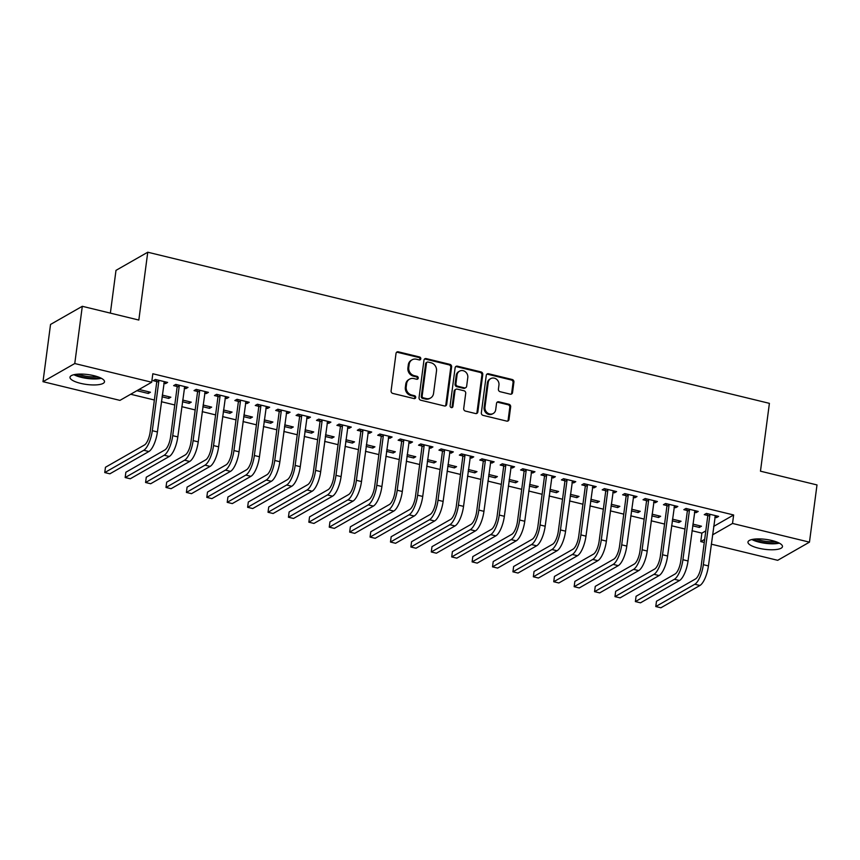 <?xml version="1.0" encoding="UTF-8"?>
<svg xmlns="http://www.w3.org/2000/svg" width="860" height="860" viewBox="0 0 860 860"><rect width="100%" height="100%" fill="white"/><g stroke="black" fill="none" stroke-linecap="round" stroke-linejoin="round"><path stroke-width="1.29" d="M420.798 358.792A1.537 1.376 60.3 0 0 419.594 356.986L398.309 351.815A2.193 1.967 60.3 0 0 396.03 353.406L391.096 390.859A2.193 1.967 60.3 0 0 392.827 393.428L414.112 398.599A1.537 1.376 60.3 0 0 415.702 397.481A1.537 1.376 60.3 0 0 414.498 395.686L411.736 395.019A7.009 6.289 60.3 0 1 406.21 386.806L406.619 383.678A7.009 6.289 60.3 0 1 409.553 379.152A7.009 6.289 60.3 0 1 413.907 378.583L416.659 379.249A1.537 1.376 60.3 0 0 418.25 378.131A1.537 1.376 60.3 0 0 417.046 376.336L414.284 375.669A7.009 6.289 60.3 0 1 408.758 367.457L409.166 364.328A7.009 6.289 60.3 0 1 412.101 359.802A7.009 6.289 60.3 0 1 416.455 359.233L419.207 359.899A1.537 1.376 60.3 0 0 420.798 358.792M419.68 359.931A1.537 1.376 60.3 0 0 418.734 357.481L397.449 352.31A2.193 1.967 60.3 0 0 396.546 352.299M414.584 398.631A1.537 1.376 60.3 0 0 413.638 396.18L410.887 395.514L411.736 395.019M417.132 379.281A1.537 1.376 60.3 0 0 416.186 376.831L413.423 376.164L414.284 375.669M758.52 548.164A17.404 4.988 7.5 0 1 747.963 542.069A17.404 4.988 7.5 0 1 771.914 540.51A17.404 4.988 7.5 0 1 782.471 546.605A17.404 4.988 7.5 0 1 758.52 548.164M80.55 383.334A17.404 4.988 7.5 0 1 69.993 377.228A17.404 4.988 7.5 0 1 93.944 375.68A17.404 4.988 7.5 0 1 104.511 381.775A17.404 4.988 7.5 0 1 80.55 383.334M510.26 394.17A2.193 1.967 60.3 0 0 512.538 392.579L513.914 382.066A2.193 1.967 60.3 0 0 512.184 379.507L488.555 373.756A2.193 1.967 60.3 0 0 486.276 375.347L481.342 412.8A2.193 1.967 60.3 0 0 483.073 415.369L506.712 421.11A2.193 1.967 60.3 0 0 508.991 419.519L510.657 406.834A2.193 1.967 60.3 0 0 508.926 404.264L498.811 401.803A2.193 1.967 60.3 0 0 496.532 403.394L495.704 409.693A5.859 5.257 60.3 0 1 493.253 413.477A5.859 5.257 60.3 0 1 487.426 412.886A5.859 5.257 60.3 0 1 484.986 407.081L488.233 382.431A5.859 5.257 60.3 0 1 490.684 378.647A5.859 5.257 60.3 0 1 496.51 379.228A5.859 5.257 60.3 0 1 498.95 385.033L498.413 389.139A2.193 1.967 60.3 0 0 500.144 391.708L510.26 394.17M713.639 526.406L733.644 514.979L152.822 373.756L151.704 382.238L119.938 400.384L43 381.679L74.766 363.533L151.704 382.238M733.644 514.979L732.526 523.45L809.464 542.155L777.698 560.312L711.306 544.165M43 381.679L50.536 324.446L82.302 306.3L138.825 320.049L147.759 252.216L769.399 403.351L760.466 471.183L817 484.933L809.464 542.155M82.302 306.3L74.766 363.533M451.618 366.919A2.193 1.967 60.3 0 0 449.887 364.361L426.248 358.609A2.193 1.967 60.3 0 0 423.969 360.2L419.046 397.653A2.193 1.967 60.3 0 0 420.776 400.222L444.405 405.963A2.193 1.967 60.3 0 0 446.684 404.372L451.618 366.919L450.758 367.413A2.193 1.967 60.3 0 0 449.027 364.844L425.388 359.104A2.193 1.967 60.3 0 0 424.496 359.093M457.402 366.177L481.041 371.928A2.193 1.967 60.3 0 1 482.772 374.498L477.837 411.951A2.193 1.967 60.3 0 1 475.558 413.542L465.443 411.08A2.193 1.967 60.3 0 1 463.712 408.511L465.712 393.321A2.193 1.967 60.3 0 0 463.981 390.762L457.273 389.129A2.193 1.967 60.3 0 0 454.994 390.719L452.919 406.533A1.537 1.376 60.3 0 1 450.113 405.856L455.123 367.779A2.193 1.967 60.3 0 1 457.402 366.177L456.542 366.672L480.181 372.423L481.041 371.928M147.759 252.216L115.993 270.363L110.37 313.126M694.439 512.259L696.084 512.657L698.234 511.431L685.99 508.454L683.84 509.679L687.151 510.485M672.251 520.848L678.916 522.471L679.142 520.773M672.466 519.16L681.066 521.246L678.916 522.471M653.621 502.337L655.266 502.735L657.416 501.509L645.172 498.531L643.022 499.757L646.344 500.563M631.433 510.926L638.099 512.549L638.324 510.851M631.649 509.227L640.249 511.324L638.099 512.549M612.804 492.414L614.459 492.812L616.599 491.587L604.354 488.609L602.204 489.834L605.526 490.641M590.616 501.004L597.281 502.627L597.507 500.928M590.841 499.305L599.431 501.401L597.281 502.627M571.986 482.492L573.641 482.89L575.781 481.664L563.537 478.687L561.397 479.912L564.708 480.719M549.798 491.081L556.463 492.705L556.689 491.006M550.024 489.383L558.613 491.479L556.463 492.705M531.168 472.57L532.824 472.968L534.963 471.742L522.719 468.764L520.579 469.99L523.89 470.796M508.98 481.159L515.656 482.783L515.871 481.084M509.206 479.461L517.795 481.546L515.656 482.783M490.35 462.637L492.006 463.046L494.145 461.82L481.901 458.842L479.762 460.068L483.073 460.874M468.162 471.226L474.838 472.849L475.053 471.162M468.388 469.538L476.977 471.624L474.838 472.849M449.543 452.715L451.188 453.123L453.338 451.887L441.083 448.92L438.944 450.145L442.255 450.952M427.345 461.304L434.02 462.927L434.246 461.239M427.57 459.616L436.16 461.702L434.02 462.927M408.726 442.792L410.37 443.19L412.52 441.965L400.276 438.987L398.126 440.212L401.437 441.019M386.527 451.382L393.203 453.005L393.428 451.317M386.753 449.694L395.342 451.779L393.203 453.005M367.908 432.87L369.553 433.268L371.703 432.042L359.458 429.065L357.308 430.29L360.619 431.096M345.709 441.459L352.385 443.083L352.611 441.384M345.935 439.761L354.535 441.857L352.385 443.083M327.09 422.948L328.735 423.346L330.885 422.12L318.641 419.142L316.491 420.368L319.802 421.174M304.892 431.537L311.567 433.16L311.793 431.462M305.117 429.839L313.717 431.935L311.567 433.16M286.272 413.026L287.917 413.423L290.067 412.198L277.823 409.22L275.673 410.446L278.984 411.252M264.084 421.615L270.75 423.238L270.975 421.54M264.3 419.916L272.899 422.013L270.75 423.238M245.455 403.103L247.1 403.501L249.25 402.276L237.005 399.298L234.855 400.523L238.166 401.33M223.267 411.693L229.932 413.316L230.157 411.617M223.482 409.994L232.082 412.08L229.932 413.316M204.637 393.171L206.282 393.579L208.432 392.353L196.188 389.376L194.037 390.601L197.359 391.408M182.449 401.76L189.114 403.383L189.34 401.695M182.664 400.072L191.264 402.158L189.114 403.383M163.819 383.248L165.475 383.657L167.614 382.431L155.37 379.454L153.22 380.679L156.541 381.485M136.901 390.698L148.296 393.461L148.522 391.773M139.051 389.462L150.446 392.235L148.296 393.461M692.01 530.727L701.878 533.125L705.802 530.889M130.677 394.245L154.37 400.007M161.39 401.717L174.774 404.974M181.804 406.673L195.177 409.93M202.207 411.639L215.591 414.896M222.611 416.606L235.995 419.852M243.025 421.561L256.409 424.818M263.429 426.528L276.812 429.774M283.843 431.483L297.227 434.741M304.246 436.45L317.63 439.707M324.661 441.406L338.044 444.663M345.064 446.372L358.448 449.629M365.478 451.339L378.862 454.585M385.882 456.294L399.266 459.552M406.296 461.261L419.669 464.507M426.7 466.217L440.083 469.474M447.103 471.183L460.487 474.44M467.517 476.139L480.901 479.396M487.921 481.106L501.305 484.363M508.335 486.072L521.719 489.318M528.739 491.028L542.122 494.285M549.153 495.994L562.537 499.241M569.557 500.95L582.94 504.207M589.971 505.916L603.354 509.174M610.374 510.872L623.758 514.13M630.788 515.839L644.162 519.096M651.192 520.805L664.576 524.052M671.596 525.761L684.979 529.018M162.035 396.804L168.71 398.427L168.936 396.729M162.26 395.106L170.85 397.202L168.71 398.427M184.233 388.215L185.878 388.613L188.028 387.387L175.784 384.409L173.634 385.635L176.945 386.441M202.852 406.726L209.528 408.349L209.743 406.651M203.078 405.028L211.667 407.124L209.528 408.349M225.051 398.137L226.696 398.535L228.846 397.309L216.591 394.331L214.452 395.557L217.763 396.363M243.67 416.648L250.346 418.272L250.561 416.584M243.896 414.961L252.485 417.046L250.346 418.272M265.858 408.059L267.514 408.457L269.653 407.231L257.409 404.254L255.269 405.479L258.58 406.285M284.488 426.571L291.164 428.194L291.379 426.506M284.714 424.883L293.303 426.969L291.164 428.194M306.676 417.981L308.332 418.39L310.471 417.154L298.226 414.187L296.087 415.412L299.398 416.219M325.306 436.493L331.971 438.116L332.196 436.428M325.531 434.805L334.121 436.891L331.971 438.116M347.494 427.904L349.149 428.312L351.288 427.087L339.044 424.109L336.905 425.334L340.216 426.141M366.123 446.426L372.788 448.049L373.014 446.351M366.349 444.727L374.938 446.813L372.788 448.049M388.312 437.837L389.967 438.235L392.106 437.009L379.862 434.031L377.712 435.257L381.034 436.063M406.941 456.348L413.606 457.971L413.832 456.273M407.156 454.65L415.756 456.746L413.606 457.971M429.129 447.759L430.774 448.157L432.924 446.931L420.68 443.954L418.53 445.179L421.851 445.985M447.759 466.27L454.424 467.894L454.65 466.195M447.974 464.572L456.574 466.668L454.424 467.894M469.947 457.681L471.592 458.079L473.742 456.853L461.498 453.876L459.347 455.101L462.659 455.908M488.577 476.193L495.242 477.816L495.467 476.117M488.792 474.494L497.392 476.59L495.242 477.816M510.765 467.603L512.409 468.001L514.559 466.776L502.315 463.798L500.165 465.023L503.476 465.83M529.384 486.115L536.059 487.738L536.285 486.04M529.61 484.427L538.21 486.513L536.059 487.738M551.582 477.526L553.227 477.923L555.377 476.698L543.133 473.72L540.983 474.946L544.294 475.752M570.201 496.037L576.877 497.66L577.103 495.973M570.427 494.349L579.027 496.435L576.877 497.66M592.4 487.448L594.045 487.856L596.195 486.62L583.951 483.653L581.801 484.879L585.112 485.685M611.019 505.959L617.695 507.583L617.921 505.895M611.245 504.272L619.834 506.357L617.695 507.583M633.218 497.37L634.863 497.779L637.013 496.553L624.768 493.575L622.618 494.801L625.929 495.607M651.837 515.892L658.513 517.516L658.738 515.817M652.063 514.194L660.652 516.279L658.513 517.516M674.036 507.303L675.68 507.701L677.83 506.475L665.575 503.498L663.436 504.723L666.747 505.529M692.655 525.815L699.33 527.438L699.545 525.74M692.88 524.116L701.47 526.212L699.33 527.438M714.843 517.226L716.498 517.623L718.637 516.398L706.393 513.42L704.254 514.645L707.565 515.452M704.275 542.456L700.76 541.606L704.684 539.36M712.521 534.888L732.526 523.45M701.878 533.125L700.76 541.606M165.475 383.657L165.69 381.958M185.878 388.613L186.104 386.925M206.282 393.579L206.507 391.88M226.696 398.535L226.922 396.847M247.1 403.501L247.325 401.803M267.514 408.457L267.739 406.769M287.917 413.423L288.143 411.725M308.332 418.39L308.546 416.691M328.735 423.346L328.961 421.658M349.149 428.312L349.364 426.614M369.553 433.268L369.779 431.58M389.967 438.235L390.182 436.536M410.37 443.19L410.596 441.502M430.774 448.157L431 446.458M451.188 453.123L451.414 451.425M471.592 458.079L471.817 456.391M492.006 463.046L492.232 461.347M512.409 468.001L512.635 466.313M532.824 472.968L533.039 471.269M553.227 477.923L553.453 476.236M573.641 482.89L573.856 481.191M594.045 487.856L594.271 486.158M614.459 492.812L614.674 491.125M634.863 497.779L635.088 496.08M655.266 502.735L655.492 501.047M675.68 507.701L675.906 506.002M696.084 512.657L696.31 510.969M716.498 517.623L716.724 515.925M412.101 359.802L411.241 360.297A7.009 6.289 60.3 0 0 408.306 364.823L409.166 364.328M413.423 376.164A7.009 6.289 60.3 0 1 407.898 367.94L408.306 364.823M409.553 379.152L408.693 379.647A7.009 6.289 60.3 0 0 405.759 384.173L406.619 383.678M410.887 395.514A7.009 6.289 60.3 0 1 405.35 387.29L405.759 384.173M445.308 405.974A2.193 1.967 60.3 0 0 445.824 404.866L450.758 367.413M428.065 362.06A1.537 1.376 60.3 0 0 426.474 363.178L422.152 396.051A1.537 1.376 60.3 0 0 423.356 397.847L426.259 398.546A7.009 6.289 60.3 0 0 430.613 397.976A7.009 6.289 60.3 0 0 433.548 393.45L436.504 370.983A7.009 6.289 60.3 0 0 430.978 362.759L428.065 362.06M427.119 362.178L426.259 362.673A1.537 1.376 60.3 0 0 425.614 363.662L426.474 363.178M430.613 397.976L429.763 398.47A7.009 6.289 60.3 0 1 425.41 399.04L422.496 398.331A1.537 1.376 60.3 0 1 421.292 396.535L425.614 363.662M476.451 413.542A2.193 1.967 60.3 0 0 476.977 412.435L481.912 374.992A2.193 1.967 60.3 0 0 480.181 372.423M455.908 389.3L455.058 389.795A2.193 1.967 60.3 0 0 454.134 391.214L452.059 407.027L452.919 406.533M451.79 407.683A1.537 1.376 60.3 0 0 452.059 407.027M467.786 377.562A5.859 5.257 60.3 0 0 465.346 371.756A5.859 5.257 60.3 0 0 459.519 371.176A5.859 5.257 60.3 0 0 457.068 374.96L455.929 383.646A2.193 1.967 60.3 0 0 457.66 386.215L464.368 387.849A2.193 1.967 60.3 0 0 466.647 386.248L467.786 377.562M459.519 371.176L458.659 371.671A5.859 5.257 60.3 0 0 456.208 375.454L457.068 374.96M465.733 387.666L464.873 388.161A2.193 1.967 60.3 0 1 463.508 388.333L456.8 386.699A2.193 1.967 60.3 0 1 455.069 384.14L456.208 375.454M456.542 366.672A2.193 1.967 60.3 0 0 455.649 366.672M490.684 378.647L489.824 379.131A5.859 5.257 60.3 0 0 487.373 382.915L488.233 382.431M493.253 413.477L492.393 413.961A5.859 5.257 60.3 0 1 486.577 413.38A5.859 5.257 60.3 0 1 484.126 407.575L487.373 382.915M507.604 421.12A2.193 1.967 60.3 0 0 508.131 420.013L509.797 407.317A2.193 1.967 60.3 0 0 508.066 404.748L497.951 402.297A2.193 1.967 60.3 0 0 497.058 402.286M511.152 394.181A2.193 1.967 60.3 0 0 511.678 393.063L513.054 382.56A2.193 1.967 60.3 0 0 511.334 379.991L487.695 374.25A2.193 1.967 60.3 0 0 486.792 374.24M158.681 380.249L158.853 380.98L156.713 382.206L150.167 431.924A11.159 3.773 103.7 0 1 144.48 444.975L105.457 467.27L104.759 472.57L143.781 450.274A16.738 5.654 -76.3 0 0 152.306 430.699L158.853 380.98M104.759 472.57L109.865 473.817L148.877 451.521A16.738 5.654 -76.3 0 0 157.412 431.946L164.303 381.625M156.713 382.206L156.101 379.625M179.095 385.215L179.267 385.946L177.117 387.172L170.57 436.891A11.159 3.773 103.7 0 1 164.883 449.941L125.861 472.237L125.173 477.536L164.185 455.241A16.738 5.654 -76.3 0 0 172.72 435.665L179.267 385.946M125.173 477.536L130.268 478.773L169.291 456.477A16.738 5.654 -76.3 0 0 177.816 436.901L184.706 386.581M177.117 387.172L176.515 384.592M199.499 390.182L199.671 390.902L197.52 392.128L190.984 441.857A11.159 3.773 103.7 0 1 185.287 454.908L146.275 477.203L145.576 482.503L184.599 460.207A16.738 5.654 -76.3 0 0 193.124 440.621L199.671 390.902M145.576 482.503L150.683 483.739L189.695 461.444A16.738 5.654 -76.3 0 0 198.23 441.868L205.121 391.547M197.52 392.128L196.918 389.548M99.954 377.626A15.061 4.321 7.5 0 1 97.062 378.12A15.061 4.321 7.5 0 1 75.465 374.401M78.26 374.121A13.943 3.999 -172.5 0 0 96.535 376.723A13.943 3.999 -172.5 0 0 97.32 376.637M73.906 374.702A17.297 4.956 -172.5 0 0 98.406 378.798A17.297 4.956 -172.5 0 0 101.383 378.314M777.924 542.466A15.061 4.321 7.5 0 1 775.032 542.961A15.061 4.321 7.5 0 1 753.435 539.241M756.23 538.962A13.943 3.999 -172.5 0 0 774.505 541.563A13.943 3.999 -172.5 0 0 775.29 541.467M751.876 539.532A17.297 4.956 -172.5 0 0 776.365 543.638A17.297 4.956 -172.5 0 0 779.343 543.154M219.913 395.138L220.085 395.869L217.935 397.094L211.388 446.813A11.159 3.773 103.7 0 1 205.701 459.863L166.679 482.159L165.991 487.459L205.002 465.163A16.738 5.654 -76.3 0 0 213.538 445.587L220.085 395.869M165.991 487.459L171.086 488.695L210.109 466.399A16.738 5.654 -76.3 0 0 218.633 446.824L225.524 396.503M217.935 397.094L217.322 394.514M240.316 400.104L240.488 400.835L238.338 402.061L231.791 451.779A11.159 3.773 103.7 0 1 226.105 464.83L187.093 487.125L186.394 492.425L225.406 470.13A16.738 5.654 -76.3 0 0 233.941 450.554L240.488 400.835M186.394 492.425L191.5 493.661L230.512 471.366A16.738 5.654 -76.3 0 0 239.048 451.79L245.939 401.469M238.338 402.061L237.736 399.47M260.731 405.06L260.892 405.791L258.752 407.017L252.206 456.735A11.159 3.773 103.7 0 1 246.519 469.786L207.496 492.081L206.798 497.381L245.82 475.085A16.738 5.654 -76.3 0 0 254.356 455.51L260.892 405.791M206.798 497.381L211.904 498.628L250.926 476.332A16.738 5.654 -76.3 0 0 259.451 456.757L266.342 406.425M258.752 407.017L258.14 404.437M281.134 410.026L281.306 410.757L279.156 411.983L272.609 461.702A11.159 3.773 103.7 0 1 266.923 474.752L227.911 497.048L227.212 502.347L266.224 480.052A16.738 5.654 -76.3 0 0 274.759 460.476L281.306 410.757M227.212 502.347L232.307 503.584L271.33 481.288A16.738 5.654 -76.3 0 0 279.865 461.712L286.756 411.392M279.156 411.983L278.554 409.403M301.537 414.982L301.709 415.713L299.57 416.939L293.023 466.658A11.159 3.773 103.7 0 1 287.337 479.708L248.314 502.003L247.615 507.303L286.638 485.008A16.738 5.654 -76.3 0 0 295.163 465.432L301.709 415.713M247.615 507.303L252.722 508.55L291.733 486.255A16.738 5.654 -76.3 0 0 300.269 466.679L307.16 416.358M299.57 416.939L298.958 414.359M321.952 419.949L322.124 420.68L319.974 421.905L313.427 471.624A11.159 3.773 103.7 0 1 307.74 484.674L268.728 506.97L268.03 512.27L307.041 489.974A16.738 5.654 -76.3 0 0 315.577 470.398L322.124 420.68M268.03 512.27L273.125 513.506L312.148 491.21A16.738 5.654 -76.3 0 0 320.683 471.635L327.574 421.314M319.974 421.905L319.372 419.325M342.355 424.915L342.527 425.635L340.388 426.861L333.841 476.58A11.159 3.773 103.7 0 1 328.154 489.641L289.132 511.937L288.433 517.236L327.456 494.941A16.738 5.654 -76.3 0 0 335.981 475.354L342.527 425.635M288.433 517.236L293.539 518.472L332.551 496.177A16.738 5.654 -76.3 0 0 341.087 476.601L347.977 426.281M340.388 426.861L339.775 424.281M362.769 429.871L362.941 430.602L360.791 431.827L354.245 481.546A11.159 3.773 103.7 0 1 348.558 494.597L309.546 516.892L308.848 522.192L347.859 499.896A16.738 5.654 -76.3 0 0 356.395 480.321L362.941 430.602M308.848 522.192L313.943 523.428L352.965 501.133A16.738 5.654 -76.3 0 0 361.49 481.557L368.392 431.236M360.791 431.827L360.19 429.248M383.173 434.837L383.345 435.558L381.206 436.794L374.659 486.513A11.159 3.773 103.7 0 1 368.972 499.563L329.95 521.859L329.251 527.159L368.273 504.863A16.738 5.654 -76.3 0 0 376.798 485.287L383.345 435.558M329.251 527.159L334.357 528.395L373.369 506.099A16.738 5.654 -76.3 0 0 381.904 486.523L388.795 436.203M381.206 436.794L380.593 434.203M403.587 439.793L403.759 440.524L401.609 441.75L395.062 491.469A11.159 3.773 103.7 0 1 389.376 504.519L350.364 526.814L349.665 532.114L388.677 509.819A16.738 5.654 -76.3 0 0 397.212 490.243L403.759 440.524M349.665 532.114L354.761 533.361L393.783 511.066A16.738 5.654 -76.3 0 0 402.308 491.49L409.199 441.159M401.609 441.75L401.007 439.17M423.991 444.76L424.163 445.491L422.013 446.716L415.477 496.435A11.159 3.773 103.7 0 1 409.779 509.486L370.767 531.781L370.069 537.081L409.091 514.785A16.738 5.654 -76.3 0 0 417.616 495.209L424.163 445.491M370.069 537.081L375.175 538.317L414.187 516.021A16.738 5.654 -76.3 0 0 422.722 496.446L429.613 446.125M422.013 446.716L421.411 444.125M444.405 449.715L444.577 450.446L442.427 451.672L435.88 501.391A11.159 3.773 103.7 0 1 430.193 514.441L391.171 536.737L390.483 542.037L429.495 519.741A16.738 5.654 -76.3 0 0 438.03 500.165L444.577 450.446M390.483 542.037L395.579 543.284L434.601 520.988A16.738 5.654 -76.3 0 0 443.126 501.412L450.017 451.091M442.427 451.672L441.814 449.092M464.808 454.682L464.981 455.413L462.831 456.638L456.284 506.357A11.159 3.773 103.7 0 1 450.597 519.408L411.585 541.703L410.887 547.003L449.898 524.707A16.738 5.654 -76.3 0 0 458.434 505.132L464.981 455.413M410.887 547.003L415.993 548.239L455.004 525.944A16.738 5.654 -76.3 0 0 463.54 506.368L470.431 456.047M462.831 456.638L462.228 454.058M485.223 459.648L485.384 460.369L483.245 461.594L476.698 511.313A11.159 3.773 103.7 0 1 471.011 524.374L431.989 546.67L431.29 551.97L470.312 529.663A16.738 5.654 -76.3 0 0 478.848 510.087L485.384 460.369M431.29 551.97L436.396 553.206L475.419 530.91A16.738 5.654 -76.3 0 0 483.943 511.334L490.834 461.014M483.245 461.594L482.632 459.014M505.626 464.604L505.798 465.335L503.648 466.561L497.101 516.279A11.159 3.773 103.7 0 1 491.415 529.33L452.403 551.625L451.704 556.925L490.716 534.63A16.738 5.654 -76.3 0 0 499.252 515.054L505.798 465.335M451.704 556.925L456.8 558.162L495.822 535.866A16.738 5.654 -76.3 0 0 504.358 516.29L511.248 465.969M503.648 466.561L503.046 463.981M526.03 469.571L526.202 470.291L524.062 471.527L517.516 521.246A11.159 3.773 103.7 0 1 511.829 534.296L472.806 556.592L472.108 561.892L511.13 539.596A16.738 5.654 -76.3 0 0 519.655 520.02L526.202 470.291M472.108 561.892L477.214 563.128L516.226 540.832A16.738 5.654 -76.3 0 0 524.761 521.257L531.652 470.936M524.062 471.527L523.45 468.937M546.444 474.526L546.616 475.257L544.466 476.483L537.919 526.202A11.159 3.773 103.7 0 1 532.232 539.252L493.221 561.548L492.522 566.847L531.534 544.552A16.738 5.654 -76.3 0 0 540.069 524.976L546.616 475.257M492.522 566.847L497.617 568.095L536.64 545.799A16.738 5.654 -76.3 0 0 545.175 526.223L552.066 475.892M544.466 476.483L543.864 473.903M566.847 479.493L567.019 480.224L564.88 481.45L558.333 531.168A11.159 3.773 103.7 0 1 552.647 544.219L513.624 566.514L512.925 571.814L551.948 549.519A16.738 5.654 -76.3 0 0 560.473 529.943L567.019 480.224M512.925 571.814L518.032 573.05L557.043 550.755A16.738 5.654 -76.3 0 0 565.579 531.179L572.47 480.858M564.88 481.45L564.267 478.859M587.262 484.449L587.434 485.18L585.284 486.405L578.737 536.124A11.159 3.773 103.7 0 1 573.05 549.174L534.038 571.47L533.34 576.77L572.351 554.474A16.738 5.654 -76.3 0 0 580.887 534.899L587.434 485.18M533.34 576.77L538.435 578.017L577.458 555.721A16.738 5.654 -76.3 0 0 585.982 536.145L592.884 485.825M585.284 486.405L584.682 483.825M607.665 489.415L607.837 490.146L605.698 491.372L599.151 541.09A11.159 3.773 103.7 0 1 593.464 554.141L554.442 576.437L553.743 581.736L592.766 559.441A16.738 5.654 -76.3 0 0 601.291 539.865L607.837 490.146M553.743 581.736L558.85 582.972L597.861 560.677A16.738 5.654 -76.3 0 0 606.397 541.101L613.288 490.781M605.698 491.372L605.085 488.792M628.079 494.382L628.251 495.102L626.101 496.327L619.555 546.046A11.159 3.773 103.7 0 1 613.868 559.107L574.856 581.403L574.158 586.692L613.169 564.396A16.738 5.654 -76.3 0 0 621.705 544.821L628.251 495.102M574.158 586.692L579.253 587.939L618.275 565.643A16.738 5.654 -76.3 0 0 626.8 546.068L633.691 495.747M626.101 496.327L625.5 493.748M648.483 499.337L648.655 500.068L646.505 501.294L639.969 551.013A11.159 3.773 103.7 0 1 634.271 564.063L595.26 586.359L594.561 591.659L633.583 569.363A16.738 5.654 -76.3 0 0 642.108 549.787L648.655 500.068M594.561 591.659L599.667 592.895L638.679 570.599A16.738 5.654 -76.3 0 0 647.214 551.024L654.105 500.703M646.505 501.294L645.903 498.714M668.897 504.304L669.069 505.024L666.919 506.26L660.372 555.979A11.159 3.773 103.7 0 1 654.686 569.03L615.663 591.325L614.975 596.625L653.987 574.329A16.738 5.654 -76.3 0 0 662.522 554.754L669.069 505.024M614.975 596.625L620.071 597.861L659.093 575.566A16.738 5.654 -76.3 0 0 667.618 555.99L674.509 505.669M666.919 506.26L666.307 503.67M689.301 509.26L689.473 509.991L687.323 511.216L680.776 560.935A11.159 3.773 103.7 0 1 675.089 573.986L636.077 596.281L635.379 601.581L674.39 579.285A16.738 5.654 -76.3 0 0 682.926 559.709L689.473 509.991M635.379 601.581L640.485 602.828L679.497 580.532A16.738 5.654 -76.3 0 0 688.032 560.957L694.923 510.625M687.323 511.216L686.721 508.636M709.715 514.226L709.876 514.957L707.737 516.183L701.19 565.901A11.159 3.773 103.7 0 1 695.504 578.952L656.481 601.247L655.782 606.547L694.805 584.252A16.738 5.654 -76.3 0 0 703.34 564.676L709.876 514.957M655.782 606.547L660.888 607.784L699.911 585.488A16.738 5.654 -76.3 0 0 708.436 565.912L715.326 515.591M707.737 516.183L707.124 513.592M418.734 357.481L419.594 356.986M413.638 396.18L414.498 395.686M416.186 376.831L417.046 376.336M407.898 367.94L408.758 367.457M405.35 387.29L406.21 386.806M397.449 352.31L398.309 351.815M445.824 404.866L446.684 404.372M425.388 359.104L426.248 358.609M449.027 364.844L449.887 364.361M421.292 396.535L422.152 396.051M422.496 398.331L423.356 397.847M425.41 399.04L426.259 398.546M481.912 374.992L482.772 374.498M476.977 412.435L477.837 411.951M454.134 391.214L454.994 390.719M455.069 384.14L455.929 383.646M456.8 386.699L457.66 386.215M463.508 388.333L464.368 387.849M484.126 407.575L484.986 407.081M497.951 402.297L498.811 401.803M508.066 404.748L508.926 404.264M509.797 407.317L510.657 406.834M508.131 420.013L508.991 419.519M487.695 374.25L488.555 373.756M511.334 379.991L512.184 379.507M513.054 382.56L513.914 382.066M511.678 393.063L512.538 392.579M152.306 430.699L157.412 431.946M143.781 450.274L148.877 451.521M172.72 435.665L177.816 436.901M164.185 455.241L169.291 456.477M193.124 440.621L198.23 441.868M184.599 460.207L189.695 461.444M213.538 445.587L218.633 446.824M205.002 465.163L210.109 466.399M233.941 450.554L239.048 451.79M225.406 470.13L230.512 471.366M254.356 455.51L259.451 456.757M245.82 475.085L250.926 476.332M274.759 460.476L279.865 461.712M266.224 480.052L271.33 481.288M295.163 465.432L300.269 466.679M286.638 485.008L291.733 486.255M315.577 470.398L320.683 471.635M307.041 489.974L312.148 491.21M335.981 475.354L341.087 476.601M327.456 494.941L332.551 496.177M356.395 480.321L361.49 481.557M347.859 499.896L352.965 501.133M376.798 485.287L381.904 486.523M368.273 504.863L373.369 506.099M397.212 490.243L402.308 491.49M388.677 509.819L393.783 511.066M417.616 495.209L422.722 496.446M409.091 514.785L414.187 516.021M438.03 500.165L443.126 501.412M429.495 519.741L434.601 520.988M458.434 505.132L463.54 506.368M449.898 524.707L455.004 525.944M478.848 510.087L483.943 511.334M470.312 529.663L475.419 530.91M499.252 515.054L504.358 516.29M490.716 534.63L495.822 535.866M519.655 520.02L524.761 521.257M511.13 539.596L516.226 540.832M540.069 524.976L545.175 526.223M531.534 544.552L536.64 545.799M560.473 529.943L565.579 531.179M551.948 549.519L557.043 550.755M580.887 534.899L585.982 536.145M572.351 554.474L577.458 555.721M601.291 539.865L606.397 541.101M592.766 559.441L597.861 560.677M621.705 544.821L626.8 546.068M613.169 564.396L618.275 565.643M642.108 549.787L647.214 551.024M633.583 569.363L638.679 570.599M662.522 554.754L667.618 555.99M653.987 574.329L659.093 575.566M682.926 559.709L688.032 560.957M674.39 579.285L679.497 580.532M703.34 564.676L708.436 565.912M694.805 584.252L699.911 585.488"/></g></svg>
